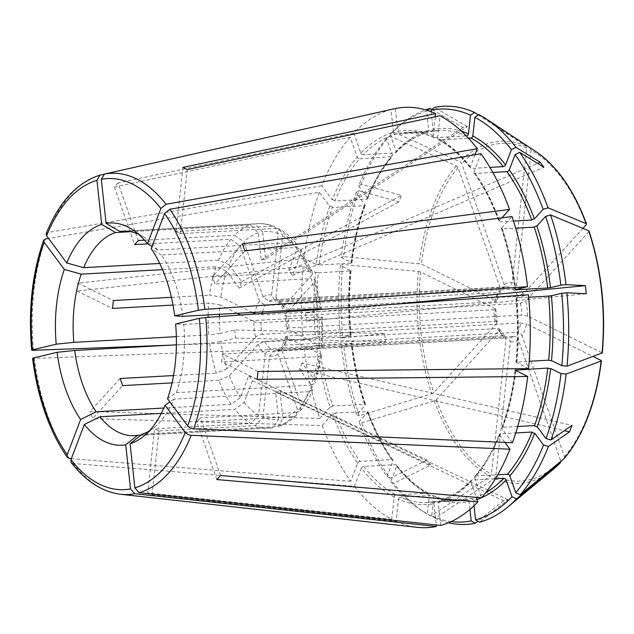 <?xml version="1.0" encoding="UTF-8"?>
<svg xmlns="http://www.w3.org/2000/svg" width="634" height="634" viewBox="0 0 634 634"><rect width="100%" height="100%" fill="white"/><g stroke="black" fill="none" stroke-linecap="round" stroke-linejoin="round"><path stroke-width="0.48" stroke-dasharray="3.17 2.38" d="M517.709 426.492L502.762 427.316L501.779 427.847L501.977 428.663A187.402 101.519 -93.2 0 0 515.41 370.462M512.415 442.738L501.977 428.663M167.519 398.762L176.395 392.628A102.407 55.475 -93.2 0 0 183.773 324.426L175.61 324.006M257.975 371.453L222.55 354.089L221.726 361.959L317.911 356.633A102.407 55.475 86.8 0 1 311.326 385.163L176.395 392.628M311.326 385.163L315.296 382.999L314.488 379.774L302.006 362.941L571.987 425.398M601.904 352.496A169.112 91.613 -93.2 0 0 588.772 231.79L525.776 301.158A29.695 16.088 -93.2 0 1 527.385 315.962L602.3 352.892M588.772 231.79L589.041 231.069M528.558 368.592L515.949 362.252L529.2 361.253M516.892 361.935A185.35 100.41 86.8 0 0 516.773 297.885L528.661 297.227M516.266 362.561A187.402 101.519 -93.2 0 0 516.147 297.718L515.838 297.845C517.915 319.576 517.954 341.044 515.949 362.252M516.702 297.615C515.363 297.885 515.64 297.956 517.518 297.829M516.147 297.718L528.431 294.786M287.559 316.295L520.474 303.409A25.598 13.869 86.8 0 1 521.742 315.066L288.827 327.96L286.481 328.777L285.031 315.375L287.559 316.295A25.598 13.869 86.8 0 1 288.827 327.96M183.773 324.426L318.712 316.96A102.407 55.475 86.8 0 1 318.767 348.74L322.54 347.464L321.264 346.212L286.481 328.777M287.289 329.553A30.725 16.642 -93.2 0 0 285.593 313.965L285.031 315.375M515.268 289.603A187.402 101.519 -93.2 0 0 501.621 227.986L501.407 228.565L502.421 228.914L515.68 228.177M501.621 227.986L512.018 216.543M244.867 250.953L214.918 283.929L212.43 276.828A460.823 182.449 160.7 0 0 212.469 276.868L214.958 283.969L311.143 278.643A102.407 55.475 86.8 0 1 317.824 308.837M212.469 276.868L308.655 271.542L312.681 272.874L311.833 275.235A94.212 51.037 -93.2 0 0 300.77 253.632L300.548 249.225L296.355 247.529A102.407 55.475 86.8 0 1 308.655 271.542M182.893 316.311A102.407 55.475 86.8 0 0 161.416 254.995L296.355 247.529M161.416 254.995L151.193 248.694M586.284 224.698A169.112 91.613 -93.2 0 0 531.094 150.306L516.52 284.935A29.695 16.088 -93.2 0 1 523.288 294.057L582.955 228.367M531.094 150.306L530.254 148.229L478.908 114.595M501.898 217.842L499.14 220.886L498.926 221.472L499.933 221.813L513.5 221.06M499.14 220.886A187.402 101.519 -93.2 0 0 474.042 171.885L474.105 172.995L475.143 173.407L492.792 172.432M474.042 171.885L480.968 153.666M279.737 302.006L512.652 289.12A25.598 13.869 86.8 0 1 517.986 296.308L285.07 309.194L282.598 308.417C279.816 303.607 278.096 301.229 277.423 301.285L279.737 302.006A25.598 13.869 86.8 0 1 285.07 309.194M311.833 275.235L283.105 306.864L282.598 308.417M283.105 306.864A30.725 16.642 -93.2 0 0 275.98 297.259L277.423 301.285M275.98 297.259L282.621 235.872L279.642 229.032C285.855 232.607 291.529 237.599 296.672 244.011L297.053 248.623L288.771 270.417L292.48 275.418L300.77 253.632M474.945 154.744L470.333 166.885L470.412 168.018L471.434 168.406L489.892 167.384M470.333 166.885A187.402 101.519 -93.2 0 0 437.603 137.95L438.379 139.67L439.108 139.829L468.439 138.204M437.603 137.95L440.012 115.729M279.642 229.032L276.606 228.343A102.407 55.475 86.8 0 1 292.646 242.521L296.672 244.011M271.606 295.111A30.725 16.642 -93.2 0 0 263.221 297.116L269.093 301.364A25.598 13.869 86.8 0 1 273.5 299.739L274.498 299.803L271.606 295.111L278.255 233.724L274.68 226.607L272.232 226.203L176.046 231.521L180.421 233.669L276.606 228.343M126.348 231.133L254.892 224.016A102.407 55.475 86.8 0 1 258.086 223.667A102.407 55.475 86.8 0 1 272.232 226.203M138.418 234.152A102.407 55.475 86.8 0 1 144.164 237.338A102.407 55.475 86.8 0 1 157.708 249.994L292.646 242.521M157.708 249.994L152.033 246.491M269.093 301.364L502.009 288.47L503.42 287.994L504.189 284.69A29.695 16.088 -93.2 0 1 512.153 282.788L526.727 148.158L525.879 146.082L478.369 114.96M504.189 284.69L461.798 163.659L460.054 161.797L393.191 131.872A209.378 113.423 86.8 0 1 402.004 123.622A209.378 113.423 86.8 0 1 425.612 109.872M278.255 233.724A94.212 51.037 -93.2 0 0 262.658 231.759L265.622 259.068L467.337 126.554L462.971 127.593L431.897 109.476M467.337 126.554L434.496 107.408M431.175 111.727L433.093 129.399A187.402 101.519 86.8 0 1 461.394 131.143M435.296 116.735L433.236 135.803L434.092 137.57L434.734 137.681A185.35 100.41 86.8 0 0 407.345 132.332A185.35 100.41 86.8 0 0 399.792 133.283L431.596 131.523L433.093 129.399M434.734 137.681L466.291 135.938M397.898 130.564C397.89 132.617 398.738 133.465 400.434 133.092M433.236 135.803A187.402 101.519 -93.2 0 0 397.859 131.349L395.37 108.517M274.498 299.803L508.278 286.972A25.598 13.869 86.8 0 0 506.415 286.845L503.42 287.994M265.622 259.068L261.256 260.106L258.292 232.805L250.533 225.054L130.802 231.687M263.221 297.116L243.9 241.926L234.532 235.198A102.407 55.475 86.8 0 1 250.533 225.054M262.658 231.759L254.892 224.016M393.191 131.872L390.203 134.329A206.787 112.02 -93.2 0 1 398.881 126.206A206.787 112.02 -93.2 0 1 426.642 111.227L428.727 130.438L427.538 132.514L395.426 134.321A185.35 100.41 86.8 0 0 363.187 154.767L394.99 153.008L395.862 152.628L396.084 151.138A187.402 101.519 86.8 0 1 428.727 130.438M390.203 134.329L396.084 151.138M360.746 152.398C361.134 154.197 362.157 154.934 363.797 154.593M393.54 131.603C393.524 133.663 394.372 134.503 396.068 134.131M391.004 109.555A210.44 114.001 86.8 0 0 353.851 133.108L360.849 153.087A187.402 101.519 -93.2 0 1 393.492 132.387L391.004 109.555L103.857 174.271M353.851 133.108L118.098 182.917L138.252 240.46L134.551 244.526A460.823 341.694 -137.8 0 0 134.654 244.597M350.158 137.182A210.44 114.001 -93.2 0 0 321.779 185.778L332.216 199.853A187.402 101.519 -93.2 0 1 357.156 157.153L350.158 137.182L114.405 186.982A168.85 91.47 86.8 0 1 118.098 182.917M321.779 185.778L48.002 232.48L46.123 233.692M144.52 240.183L234.532 235.198M147.777 243.868L230.839 239.272L240.199 245.992A94.212 51.037 -93.2 0 0 229.207 264.822L218.619 260.194A102.407 55.475 86.8 0 1 230.839 239.272M159.744 263.459L218.619 260.194M240.199 245.992L259.528 301.182L265.392 305.429L498.308 292.543L500.313 291.442L500.488 288.763L458.105 167.725L456.361 165.87L389.498 135.945L386.51 138.402L392.391 155.203L392.208 156.653L359.494 158.833A185.35 100.41 86.8 0 0 334.863 201.01L366.666 199.25L367.649 198.735L367.458 197.903A187.402 101.519 86.8 0 1 392.391 155.203M255.708 313.981L261.858 314.741L494.774 301.847L496.644 301.237L421.483 264.037L343.604 256.619A209.378 113.423 86.8 0 1 358.812 190.747L398.905 201.897L401.37 195.423L361.269 184.272A209.378 113.423 86.8 0 1 389.498 135.945M361.269 184.272L358.678 186.063A206.787 112.02 86.8 0 1 386.51 138.402M358.678 186.063L367.458 197.903M331.994 199.369L335.449 200.875M357.045 156.471C357.441 158.27 358.456 158.999 360.104 158.666M162.558 269.64L216.154 266.676L226.742 271.297L239.232 288.129L241.689 281.654L229.207 264.822M252.427 312.459L220.822 296.966L209.569 295.198A102.407 55.475 86.8 0 1 216.154 266.676M343.604 256.619L341.219 257.507A206.787 112.02 -93.2 0 1 356.213 192.546L365.192 205.194L364.201 205.725L332.406 207.484A185.35 100.41 86.8 0 0 319.132 264.972L350.935 263.213L351.878 262.896L351.561 262.579A187.402 101.519 86.8 0 1 364.994 204.378M341.219 257.507L351.561 262.579M316.033 264.323L319.71 264.893M329.529 205.844L332.993 207.358M319.314 192.26A210.44 114.001 86.8 0 0 304.027 258.506L316.326 264.536A187.402 101.519 -93.2 0 1 329.759 206.327L319.314 192.26L48.572 238.439M304.027 258.506L77.839 283.136L113.264 300.508L112.408 308.401A460.823 112.606 -173.8 0 0 112.527 308.417M303.171 266.399A210.44 114.001 -93.2 0 0 303.298 340.204L315.581 337.272A187.402 101.519 -93.2 0 1 315.47 272.43L303.171 266.399L76.983 291.03A168.85 91.47 86.8 0 1 77.839 283.136M303.298 340.204L169.936 345.189M171.418 297.306L209.569 295.198M173.027 305.073L208.713 303.1L219.966 304.859A94.212 51.037 -93.2 0 0 219.451 314.282M176.339 336.67L208.768 334.879A102.407 55.475 86.8 0 1 208.071 317.333M495.146 308.473A29.695 16.088 -93.2 0 0 496.755 323.277L497.207 322.151L495.186 321.406L262.27 334.3A25.598 13.869 86.8 0 1 261.002 322.635L493.918 309.749L495.788 309.091L420.627 271.938L418.369 271.415L342.748 264.521L340.363 265.408L351.022 270.797L318.276 272.874A185.35 100.41 86.8 0 0 318.395 336.916L350.19 335.156A185.35 100.41 86.8 0 1 350.079 271.114M496.755 323.277L433.759 392.644L431.683 393.801L359.201 415.769A209.378 113.423 86.8 0 1 343.763 346.029L341.369 345.91L352.021 343.319C354.652 364.907 359.161 385.298 365.556 404.476L365.342 405.055A187.402 101.519 86.8 0 1 351.704 343.446M219.412 316.532A94.212 51.037 -93.2 0 0 220.014 333.452L234.707 329.949L384.656 333.547L385.535 341.663L343.763 346.029M384.656 333.547L342.875 337.914A209.378 113.423 86.8 0 1 342.748 264.521M342.875 337.914L340.49 337.795A206.787 112.02 86.8 0 1 340.363 265.408M340.49 337.795L350.816 335.323A187.402 101.519 86.8 0 1 350.705 270.48M349.453 335.22C351.331 335.085 351.601 335.156 350.269 335.434M351.022 270.797C349.017 292.005 349.049 313.473 351.133 335.196L350.816 335.323M315.296 337.367L318.965 336.9M315.177 272.216L318.854 272.794M253.489 321.248C255.597 322.341 258.363 322.777 261.787 322.563M255.264 337.605C257.032 335.552 259.631 334.451 263.062 334.3M234.707 329.949L235.586 338.065L220.901 341.567A94.212 51.037 -93.2 0 0 226.917 368.734L255.637 337.106A30.725 16.642 -93.2 0 1 253.941 321.517L240.714 315.035M237.187 313.307L219.966 304.859M220.014 333.452L208.768 334.879M341.369 345.91A206.787 112.02 -93.2 0 0 356.601 414.684L365.342 405.055M364.55 404.135A185.35 100.41 86.8 0 1 351.077 343.279L319.274 345.039A185.35 100.41 86.8 0 0 332.747 405.895L365.556 404.476M350.333 343.335C352.211 343.2 352.488 343.271 351.157 343.549M329.886 407.385L333.333 405.934M316.176 345.482L319.853 345.023M304.185 348.328A210.44 114.001 86.8 0 0 319.71 418.456L330.108 407.004A187.402 101.519 -93.2 0 1 316.461 345.395L304.185 348.328L34.371 358.408A160.83 87.127 86.8 0 0 47.059 413.78A160.83 87.127 86.8 0 0 69.423 458.501M319.71 418.456L90.091 411.537A168.85 91.47 86.8 0 0 92.58 418.638L122.528 385.654L120.04 378.561A460.823 182.449 -19.3 0 1 120.151 378.514M322.199 425.557A210.44 114.001 -93.2 0 0 350.761 481.333L357.687 463.113A187.402 101.519 -93.2 0 1 332.596 414.105L322.199 425.557L92.58 418.638M350.761 481.333L71.357 458.651M226.917 368.734L216.337 373.188A102.407 55.475 86.8 0 1 209.656 342.994L220.901 341.567M176.395 344.833L209.656 342.994M173.518 375.558L216.337 373.188M161.305 413.376L234.834 409.31L244.177 402.447L252.459 380.662L248.75 375.653L240.468 397.447L231.125 404.31A102.407 55.475 86.8 0 1 218.825 380.289L229.397 375.835L258.125 344.207L264.758 341.401L497.674 328.507L499.655 329.133L499.243 330.377L436.247 399.737L434.171 400.902L361.689 422.87L359.082 421.784L368.045 411.569L335.235 412.996A185.35 100.41 86.8 0 0 360.025 461.394L391.82 459.634L392.866 460.046L392.929 461.164A187.402 101.519 86.8 0 1 367.831 412.155M258.125 344.207A30.725 16.642 -93.2 0 0 265.25 353.82L270.092 348.589L503.008 335.695L504.854 336.282L506.011 339.499L491.437 474.129L490.13 476.324L430.843 516.084A209.378 113.423 86.8 0 1 423.48 511.717A209.378 113.423 86.8 0 1 393.801 483.338L390.806 481.491L396.638 466.164L396.551 465.023L395.537 464.635L363.734 466.402A185.35 100.41 86.8 0 0 396.06 494.98L427.863 493.212L428.584 493.371L429.369 495.099A187.402 101.519 86.8 0 1 396.638 466.164M248.75 375.653L426.983 460.015L430.692 465.015L393.801 483.338M426.983 460.015L390.092 478.329A209.378 113.423 86.8 0 1 361.689 422.87M390.092 478.329L387.097 476.491A206.787 112.02 86.8 0 1 359.082 421.784M387.097 476.491L392.929 461.164M357.584 463.723C357.972 462.107 358.987 461.362 360.635 461.481M332.367 414.485L335.822 413.035M265.25 353.82L258.609 415.207L250.874 423.488A102.407 55.475 86.8 0 1 234.834 409.31M390.806 481.491A206.787 112.02 -93.2 0 0 420.096 509.49A206.787 112.02 -93.2 0 0 427.34 513.786L429.369 495.099M394.174 497.793C394.158 495.82 394.998 494.916 396.702 495.091M361.293 468.724C361.681 467.107 362.696 466.362 364.344 466.481M354.469 486.333A210.44 114.001 86.8 0 0 391.725 519.262L394.126 497.048A187.402 101.519 -93.2 0 1 361.396 468.114L354.469 486.333L73.132 463.502L71.174 462.551M391.725 519.262L147.682 492.903L154.609 428.893L156.796 429.971L154.688 428.814L250.874 423.488M435.376 501.526A185.35 100.41 86.8 0 1 427.823 502.469L459.626 500.709A185.35 100.41 86.8 0 0 467.171 499.766L435.376 501.526L433.878 503.65A187.402 101.519 -93.2 0 1 398.501 499.188L396.091 521.41L152.049 495.043A168.85 91.47 86.8 0 1 147.682 492.903M396.091 521.41A210.44 114.001 -93.2 0 0 417.14 527.322M159.063 430.954L156.796 429.971L158.975 431.041A460.823 370.621 116.1 0 1 159.063 430.954L255.248 425.636L262.975 417.346A94.212 51.037 -93.2 0 0 278.58 419.312L273.199 427.752L272.588 427.815A102.407 55.475 86.8 0 1 269.402 428.164A102.407 55.475 86.8 0 1 255.248 425.636M140.938 435.106L272.588 427.815M262.975 417.346L269.624 355.959L274.459 350.729L508.072 337.89L510.378 341.647L495.804 476.277L494.504 478.472L435.217 518.224L431.714 515.933L433.735 497.238L432.879 495.479L400.434 497.119A185.35 100.41 86.8 0 0 427.823 502.469L435.178 501.549M510.378 341.647A29.695 16.088 -93.2 0 0 518.343 339.745L560.852 461.306M278.58 419.312L275.608 392.01L503.562 500.741L507.921 499.695L479.621 522.226M503.562 500.741L477.862 521.203M448.468 522.773A209.378 113.423 86.8 0 1 435.217 518.224M451.186 521.584A206.787 112.02 86.8 0 1 431.714 515.933M469.952 509.395L469.112 501.7A187.402 101.519 86.8 0 1 433.735 497.238M466.529 499.957C468.233 499.584 469.081 500.424 469.065 502.485M398.548 499.941C398.532 497.959 399.372 497.064 401.076 497.23M433.878 503.65L436.192 524.944M269.624 355.959A30.725 16.642 -93.2 0 0 278.009 353.962L278.96 349.825L280.735 349.231L513.651 336.345A25.598 13.869 86.8 0 1 509.245 337.97A25.598 13.869 86.8 0 1 507.374 337.843M275.608 392.01L279.974 390.964L282.946 418.274L278.366 426.516L142.016 434.242M278.009 353.962L297.338 409.144L296.371 415.207L292.948 416.633A102.407 55.475 86.8 0 1 276.955 426.777M513.009 336.448C515.767 336.234 517.606 337.565 518.525 340.45M474.034 505.726L473.479 500.654A187.402 101.519 86.8 0 0 477.053 499.529M470.896 498.91C472.599 498.538 473.447 499.386 473.432 501.439M440.725 525.435L438.245 502.603L439.433 500.535L471.537 498.72A185.35 100.41 86.8 0 0 485.834 492.618M438.245 502.603A187.402 101.519 -93.2 0 0 470.88 481.911L471.11 480.413L471.981 480.041L495.384 478.741M470.88 481.911L476.292 497.365M500.305 433.791A185.35 100.41 86.8 0 1 475.674 475.968L474.763 476.388L474.581 477.838A187.402 101.519 -93.2 0 0 499.513 435.138L499.323 434.306L500.305 433.791L515.751 432.943M475.674 475.968L497.745 474.747M499.513 435.138L504.902 442.405M474.581 477.838L481.571 497.817M284.428 345.165L517.344 332.271A25.598 13.869 86.8 0 0 520.886 322.968L287.971 335.861A25.598 13.869 86.8 0 1 284.428 345.165L281.924 346.529L281.702 349.889L301.031 405.078A94.212 51.037 -93.2 0 0 312.023 386.249L312.784 389.617L308.861 391.638A102.407 55.475 86.8 0 1 296.641 412.56L300.358 410.808L301.031 405.078M302.006 362.941L299.541 369.416L312.023 386.249M281.702 349.889A30.725 16.642 -93.2 0 0 286.433 337.447L320.408 354.113L321.684 355.389L317.911 356.633M308.861 391.638L173.93 399.103A102.407 55.475 86.8 0 1 154.664 427.15A102.407 55.475 86.8 0 1 149.307 430.946M296.641 412.56L200.455 417.885L196.762 421.951L292.948 416.633M173.93 399.103L169.864 401.916M200.455 417.885A460.823 341.694 42.2 0 0 200.407 417.964L196.714 422.03A460.823 341.694 -137.8 0 1 196.762 421.959M216.868 479.573L196.714 422.03M220.561 475.5L200.407 417.964M522.218 336.377C521.299 333.492 519.46 332.161 516.702 332.382M564.347 458.311L564.426 456.71L522.044 335.671A29.695 16.088 -93.2 0 0 526.529 323.863L593.044 356.474M279.974 390.964L507.921 499.695M152.049 495.043L158.975 431.041M252.459 380.662L430.692 465.015M231.125 404.31L163.857 408.027M356.601 414.684L359.201 415.769M120.04 378.561L90.091 411.537M235.586 338.065L385.535 341.663M76.983 291.03L112.408 308.401M239.232 288.129L398.905 201.897M241.689 281.654L401.37 195.423M356.213 192.546L358.812 190.747M114.405 186.982L134.551 244.526M261.256 260.106L462.971 127.593M426.642 111.227L427.585 110.475M176.046 231.521A460.823 370.621 -63.9 0 1 175.983 231.45L180.357 233.589L187.284 169.587M182.909 167.439L175.983 231.45M512.169 282.011C511.907 285.213 510.394 286.853 507.62 286.933M288.771 270.417L537.6 163.398M292.48 275.418L543.909 167.281M242.378 243.852L212.43 276.828M523.589 293.661L517.352 296.3M222.55 354.089A460.823 112.606 -173.8 0 1 222.582 354.057L318.767 348.74M527.75 316.176L521.116 315.13M299.541 369.416L564.347 430.676M221.726 361.959A460.823 112.606 6.2 0 0 221.694 361.982L222.582 354.057M320.725 309.408L305.643 313.006L398.12 303.955M257.119 379.354L221.694 361.982M288.787 310.446L314.321 282.336L315.185 280.038L311.143 278.643M305.643 313.006L306.531 321.129L321.216 317.618L322.484 317.111L318.712 316.96M285.593 313.965L287.622 311.73M519.84 303.401L526.077 300.762M511.995 289.08C514.76 288.993 516.282 287.353 516.536 284.159M430.843 516.084L427.34 513.786M33.99 357.838C31.866 358.305 32.183 358.487 34.941 358.376M218.825 380.289L172.036 382.881M520.26 323.023L526.902 324.077M286.433 337.447L285.633 336.622L287.971 335.861M306.531 321.129L586.236 293.748M515.925 370.716A185.35 100.41 86.8 0 1 502.762 427.316M502.421 228.914A185.35 100.41 86.8 0 1 515.854 289.461M535.881 151.581A171.331 92.81 -93.2 0 0 530.254 148.221M475.143 173.407A185.35 100.41 86.8 0 1 499.933 221.813M297.053 248.623A94.212 51.037 -93.2 0 0 282.621 235.872M439.108 139.829A185.35 100.41 86.8 0 1 471.434 168.406M526.727 148.158A169.112 91.613 -93.2 0 0 461.798 163.659M525.879 146.082A171.331 92.81 -93.2 0 0 460.054 161.797M431.596 131.523A185.35 100.41 86.8 0 1 439.14 130.572A185.35 100.41 86.8 0 1 466.085 135.724M502.009 288.47A25.598 13.869 86.8 0 1 506.415 286.845L273.5 299.739A25.598 13.869 86.8 0 1 275.362 299.866M258.292 232.805A94.212 51.037 -93.2 0 0 243.9 241.926M394.99 153.008A185.35 100.41 86.8 0 1 427.229 132.561M48.002 232.48A160.83 87.127 86.8 0 1 100.101 175.119M500.488 288.763A29.695 16.088 -93.2 0 0 496.002 300.571M458.105 167.725A169.112 91.613 -93.2 0 0 421.483 264.037M456.361 165.862A171.331 92.81 -93.2 0 0 419.225 263.514M366.666 199.25A185.35 100.41 86.8 0 1 391.297 157.073M261.858 314.741A25.598 13.869 86.8 0 1 262.127 313.529M262.563 311.896A25.598 13.869 86.8 0 1 265.392 305.429M494.774 301.847A25.598 13.869 86.8 0 1 498.308 292.543M259.528 301.182A30.725 16.642 -93.2 0 0 255.066 312.316M226.742 271.297A94.212 51.037 -93.2 0 0 220.822 296.966M350.935 263.213A185.35 100.41 86.8 0 1 364.201 205.725M33.491 350.293A160.83 87.127 86.8 0 1 45.545 238.955M208.103 314.916A102.407 55.475 86.8 0 1 208.713 303.1M420.627 271.938A169.112 91.613 -93.2 0 0 433.759 392.644M418.369 271.415A171.331 92.81 -93.2 0 0 431.683 393.801M495.186 321.406A25.598 13.869 86.8 0 1 493.918 309.749M499.243 330.377A29.695 16.088 -93.2 0 0 506.011 339.499M436.247 399.737A169.112 91.613 -93.2 0 0 491.437 474.129M434.171 400.902A171.331 92.81 -93.2 0 0 490.13 476.332M391.82 459.634A185.35 100.41 86.8 0 1 367.038 411.236M270.092 348.589A25.598 13.869 86.8 0 1 264.758 341.401M503.008 335.695A25.598 13.869 86.8 0 1 497.674 328.507M229.397 375.835A94.212 51.037 -93.2 0 0 240.468 397.447M244.177 402.447A94.212 51.037 -93.2 0 0 258.609 415.207M427.863 493.212A185.35 100.41 86.8 0 1 395.537 464.635M120.587 494.258A160.83 87.127 86.8 0 1 73.132 463.502M495.804 476.277A169.112 91.613 -93.2 0 0 560.733 460.775M494.504 478.472A171.331 92.81 -93.2 0 0 553.458 469.152M432.879 495.479C441.795 499.457 450.711 501.201 459.626 500.709A185.35 100.41 86.8 0 1 432.229 495.36M280.735 349.231A25.598 13.869 86.8 0 1 276.329 350.864A25.598 13.869 86.8 0 1 274.459 350.729M282.946 418.274A94.212 51.037 -93.2 0 0 297.338 409.144M471.981 480.041A185.35 100.41 86.8 0 1 439.742 500.48M314.488 379.774A94.212 51.037 -93.2 0 0 320.408 354.113M320.233 308.774A94.212 51.037 -93.2 0 0 314.321 282.336M321.264 346.212A94.212 51.037 -93.2 0 0 321.216 317.618M564.426 456.71A169.112 91.613 -93.2 0 0 601.048 360.397M515.093 370.145C512.534 391.075 508.096 410.309 501.779 427.847M501.407 228.565C507.81 247.743 512.32 268.134 514.951 289.73M474.105 172.995C483.797 186.658 492.071 202.825 498.926 221.472M438.379 139.67C449.752 145.741 460.435 155.195 470.412 168.018M123.147 231.133L258.086 223.667C263.728 223.374 269.26 224.357 274.68 226.607M144.164 237.338L132.601 229.73M434.092 137.57C425.176 133.592 416.261 131.84 407.345 132.332L439.14 130.572L431.794 131.5M395.862 152.628C405.736 142.388 416.3 135.684 427.538 132.514M367.649 198.735C374.425 181.847 382.611 167.82 392.208 156.653M351.878 262.904C354.43 241.974 358.868 222.74 365.192 205.194M392.866 460.046C383.174 446.384 374.9 430.224 368.045 411.569M428.584 493.371C417.212 487.3 406.537 477.854 396.551 465.023M134.463 435.629L273.199 427.752M278.96 349.825L276.329 350.864L508.072 337.89M471.102 480.413C461.227 490.661 450.671 497.365 439.425 500.535M296.371 415.207C290.966 420.611 284.967 424.384 278.366 426.516M154.664 427.15L144.013 435.986M321.684 355.389L315.296 382.999M315.185 280.038L321.604 308.996M322.484 317.111L322.54 347.464M300.548 249.225L312.681 272.874M398.881 126.206L402.004 123.622M500.313 291.442L496.644 301.237M495.788 309.091L497.207 322.151M499.655 329.133L504.854 336.282M420.096 509.49L423.48 511.717M285.633 336.622L281.924 346.529M300.358 410.808C305.231 404.872 309.368 397.803 312.784 389.617M474.763 476.388C484.352 465.229 492.539 451.202 499.323 434.306"/><path stroke-width="0.95" d="M550.946 439.933L571.987 425.398L569.522 431.873L548.481 446.407A209.378 113.423 86.8 0 1 520.26 494.734L564.022 458.691A171.331 92.81 -93.2 0 0 601.159 361.039L566.154 374.052A209.378 113.423 86.8 0 1 550.946 439.933L545.993 438.554A206.787 112.02 -93.2 0 0 560.995 373.584L550.645 368.512A187.402 101.519 86.8 0 1 537.212 426.714L545.993 438.554M537.434 427.197L533.979 425.691M527.702 376.493L257.119 379.354A168.85 91.47 86.8 0 0 257.975 371.453L528.558 368.592A210.44 114.001 -93.2 0 0 528.431 294.786L205.733 317.499A160.83 87.127 86.8 0 1 193.679 428.83L512.415 442.738A210.44 114.001 86.8 0 0 527.702 376.493L515.093 370.145L547.831 368.069A185.35 100.41 86.8 0 1 534.565 425.557L517.709 426.492M187.315 425.327C188.75 427.538 191.08 428.711 194.305 428.83M167.519 398.762L187.688 425.937A155.766 84.377 86.8 0 0 199.33 318.347L175.61 324.006A111.275 60.278 86.8 0 1 167.519 398.762M547.261 368.148L550.93 368.726M602.015 353.138A171.331 92.81 -93.2 0 0 588.701 230.752L589.041 231.069C601.595 269.751 606.017 310.359 602.3 352.892L567.01 366.159L561.843 365.683L551.501 360.611A187.402 101.519 86.8 0 0 551.39 295.769L561.716 293.304A206.787 112.02 86.8 0 1 561.843 365.683M588.701 230.752L550.558 214.91A209.378 113.423 86.8 0 1 565.996 284.65L560.836 285.189L550.502 287.654A187.402 101.519 86.8 0 0 536.863 226.037L545.605 216.408A206.787 112.02 86.8 0 1 560.836 285.189M567.01 366.159A209.378 113.423 86.8 0 0 566.875 292.765L586.236 293.748L585.356 285.633L565.996 284.65M566.875 292.765L561.716 293.304M548.006 296.141L551.675 295.674M548.117 360.247L551.786 360.825M529.2 361.253L548.687 360.175A185.35 100.41 86.8 0 0 548.576 296.126L528.661 297.227M550.558 214.91L545.605 216.408M533.63 227.107L537.085 225.656M547.118 288.026L550.795 287.559M515.854 289.461A185.35 100.41 86.8 0 1 515.894 289.77L547.697 288.01A185.35 100.41 86.8 0 0 534.216 227.154L515.68 228.177M501.898 217.842L509.53 209.442L242.378 243.852A168.85 91.47 -93.2 0 1 243.646 247.379A168.85 91.47 86.8 0 1 244.867 250.953L512.018 216.543A210.44 114.001 86.8 0 1 527.551 286.671L514.951 289.73M515.814 289.492C514.483 289.77 514.753 289.841 516.639 289.714M527.551 286.671L204.853 309.376A160.83 87.127 86.8 0 0 192.165 254.004A160.83 87.127 86.8 0 0 169.801 209.291L164.578 213.499L151.193 248.694A111.275 60.278 86.8 0 1 174.73 315.891L198.45 310.232A155.766 84.377 86.8 0 0 164.578 213.499M205.479 309.337L197.998 310.351M174.73 315.891L182.893 316.311L317.824 308.837L321.604 308.996L320.725 309.408M582.955 228.367L586.284 224.698L586.212 223.651L548.069 207.809L543.124 209.307L534.375 218.936A187.402 101.519 86.8 0 0 509.284 169.936L515.109 154.609A206.787 112.02 86.8 0 1 543.124 209.307M474.866 117.306L478.908 114.595A209.378 113.423 86.8 0 1 486.278 118.954A209.378 113.423 86.8 0 1 515.949 147.342L511.4 149.608L505.567 164.935A187.402 101.519 86.8 0 0 472.845 136.001L474.866 117.306A206.787 112.02 -93.2 0 1 511.4 149.608M548.069 207.809A209.378 113.423 86.8 0 0 519.666 152.342L543.909 167.281L540.2 162.28L515.949 147.342M519.666 152.342L515.109 154.609M506.336 171.56C507.985 171.687 508.999 170.942 509.387 169.318M531.141 220.006L534.597 218.556M513.5 221.06L531.736 220.053A185.35 100.41 86.8 0 0 506.946 171.648L492.792 172.432M169.801 209.291L480.968 153.666A210.44 114.001 86.8 0 1 509.53 209.442M470.269 137.95C471.965 138.125 472.813 137.221 472.79 135.248M502.627 166.56C504.268 166.687 505.29 165.934 505.67 164.317M489.892 167.384L503.238 166.647A185.35 100.41 86.8 0 0 470.911 138.069L468.439 138.204M474.945 154.744L477.259 148.665L166.092 204.283L160.862 208.499L147.484 243.686A111.275 60.278 86.8 0 0 132.601 229.73A111.275 60.278 86.8 0 0 106.108 223.406L119.961 231.481L126.348 231.133M435.296 116.735L435.637 113.589L182.909 167.439A168.85 91.47 86.8 0 1 187.284 169.587L440.012 115.729A210.44 114.001 86.8 0 1 477.259 148.665M435.637 113.589A210.44 114.001 -93.2 0 0 395.37 108.517L104.467 174.073L101.313 179.303L106.108 223.406M119.961 231.481A102.407 55.475 86.8 0 1 123.147 231.133A102.407 55.475 86.8 0 1 138.418 234.152M152.033 246.491L147.484 243.686M478.369 114.96L474.541 112.448L470.491 115.166L468.471 133.853A187.402 101.519 86.8 0 0 461.394 131.143M425.612 109.872A209.378 113.423 86.8 0 1 430.137 108.446L431.897 109.476M470.491 115.166A206.787 112.02 86.8 0 0 431.001 110.189L434.496 107.408A209.378 113.423 86.8 0 1 474.541 112.448M431.001 110.189L431.175 111.727M465.895 135.811C467.599 135.985 468.439 135.082 468.423 133.108M466.291 135.938L466.537 135.922A185.35 100.41 86.8 0 0 466.085 135.724M103.857 174.271L99.895 175.166L96.947 180.349L101.749 224.444A111.275 60.278 86.8 0 0 66.768 262.959L83.68 267.667L159.744 263.459M99.895 175.166C76.999 182.489 59.073 202 46.123 233.692L46.607 235.777L66.768 262.959M147.777 243.868L134.654 244.597L138.347 240.524L144.52 240.183M83.68 267.667A102.407 55.475 86.8 0 1 115.594 232.527L130.802 231.687M115.594 232.527L101.749 224.444M255.066 312.316A30.725 16.642 -93.2 0 0 254.797 313.624L255.708 313.981M254.797 313.624L252.427 312.459M48.572 238.439L45.545 238.955L43.643 240.223L44.142 242.259L64.303 269.434A111.275 60.278 86.8 0 0 56.212 344.183L32.492 349.849A155.766 84.377 86.8 0 1 44.142 242.259M169.936 345.189L33.491 350.293M34.062 350.261C31.304 350.372 30.987 350.19 33.111 349.714M43.643 240.223C32.128 273.294 28.15 309.947 31.7 350.166L32.492 349.849M173.027 305.073L112.527 308.417L113.383 300.524L171.418 297.306M162.558 269.64L81.215 274.142A102.407 55.475 86.8 0 0 73.837 342.344L176.339 336.67M73.837 342.344L56.212 344.183M81.215 274.142L64.303 269.434M240.714 315.035L237.187 313.307M71.357 458.651L69.423 458.501L67.402 457.463L67.252 454.689A155.766 84.377 86.8 0 1 45.648 411.466A155.766 84.377 86.8 0 1 33.38 357.964L57.1 352.306A111.275 60.278 -93.2 0 0 65.714 389.363A111.275 60.278 86.8 0 0 80.629 419.502L67.252 454.689M163.857 408.027L96.194 411.775A102.407 55.475 -93.2 0 1 82.61 384.252A102.407 55.475 86.8 0 1 74.717 350.459L176.395 344.833M172.036 382.881L122.639 385.615L120.159 378.514L173.518 375.558M96.194 411.775L80.629 419.502M134.757 493.712A160.83 87.127 86.8 0 1 120.587 494.258L417.14 527.322A210.44 114.001 -93.2 0 0 436.358 526.482L134.757 493.712L130.509 488.893L125.714 444.791A111.275 60.278 86.8 0 1 84.338 424.503L99.903 416.776L161.305 413.376M120.587 494.258C102.359 491.905 85.891 481.333 71.174 462.551L70.96 459.698L84.338 424.503M99.903 416.776A102.407 55.475 86.8 0 0 134.463 435.629A102.407 55.475 86.8 0 0 137.649 435.289L140.938 435.106M137.649 435.289L125.714 444.791M560.852 461.306L560.329 462.757L516.567 498.807A209.378 113.423 86.8 0 1 507.755 507.057A209.378 113.423 86.8 0 1 479.621 522.226L475.571 519.864L474.034 505.726M477.862 521.203L475.254 523.272A209.378 113.423 86.8 0 1 448.468 522.773M475.254 523.272L471.205 520.902A206.787 112.02 86.8 0 1 451.186 521.584M471.205 520.902L469.952 509.395M436.192 524.944L436.358 526.482M516.567 498.807L512.003 496.763A206.787 112.02 86.8 0 1 475.571 519.864M512.003 496.763L506.122 479.962A187.402 101.519 86.8 0 1 481.681 497.69M503.166 478.448C504.815 478.115 505.837 478.844 506.225 480.643M495.384 478.741L503.776 478.282A185.35 100.41 86.8 0 1 485.834 492.618M476.292 497.365L477.877 501.882A210.44 114.001 86.8 0 1 440.725 525.435L139.123 492.673L134.876 487.847L130.081 443.752A111.275 60.278 86.8 0 0 144.013 435.986A111.275 60.278 86.8 0 0 165.054 405.237L169.864 401.916M515.696 492.689A206.787 112.02 -93.2 0 0 543.536 445.028L534.747 433.188A187.402 101.519 86.8 0 1 509.815 475.888L515.696 492.689L520.26 494.734M515.751 432.943L532.1 432.031A185.35 100.41 86.8 0 1 507.477 474.208L497.745 474.747M504.902 442.405L509.95 449.213A210.44 114.001 86.8 0 1 481.571 497.817L220.561 475.5A168.85 91.47 -93.2 0 1 216.868 479.573L477.877 501.882M191.84 435.304C188.615 435.186 186.285 434.013 184.851 431.802M149.307 430.946A102.407 55.475 86.8 0 1 142.016 434.242L130.081 443.752M509.918 476.578C509.53 474.779 508.508 474.042 506.867 474.383M427.585 110.475L430.137 108.446M537.6 163.398L540.2 162.28M564.347 430.676L569.522 431.873M585.356 285.633L398.12 303.955M206.359 317.46L198.886 318.466M287.622 311.73L288.787 310.446M593.044 356.474L601.048 360.397L601.159 361.031M134.876 487.847A155.766 84.377 86.8 0 0 185.223 432.42L165.054 405.237M566.154 374.052L560.995 373.584M33.38 357.964L32.58 358.281C34.981 377.642 39.157 395.854 45.117 412.916C51.108 430.011 58.542 444.854 67.402 457.463M57.1 352.306L74.717 350.459M531.514 432.166L534.977 433.68M509.95 449.213L191.222 435.312A160.83 87.127 86.8 0 1 139.123 492.673M548.481 446.407L543.536 445.028M516.036 369.828A185.35 100.41 86.8 0 1 515.925 370.716M586.212 223.651A171.331 92.81 -93.2 0 0 535.881 151.581L486.278 118.954M104.467 174.073A160.83 87.127 86.8 0 1 166.092 204.283M101.313 179.303A155.766 84.377 86.8 0 1 160.862 208.499M46.607 235.777A155.766 84.377 86.8 0 1 96.947 180.349M262.127 313.529A25.598 13.869 86.8 0 1 262.563 311.896M208.071 317.333A102.407 55.475 86.8 0 1 208.103 314.916M219.451 314.282A94.212 51.037 -93.2 0 0 219.412 316.532M130.509 488.893A155.766 84.377 86.8 0 1 70.96 459.698M560.448 462.646L553.458 469.152A171.331 92.81 -93.2 0 0 560.329 462.757M481.428 497.801A187.402 101.519 86.8 0 1 477.053 499.529M320.321 309.432A94.212 51.037 -93.2 0 0 320.233 308.774M586.553 223.961C573.865 190.018 556.977 165.894 535.881 151.581M553.458 469.152L507.755 507.057M601.444 360.794C596.055 402.582 583.645 435.154 564.197 458.517"/></g></svg>
